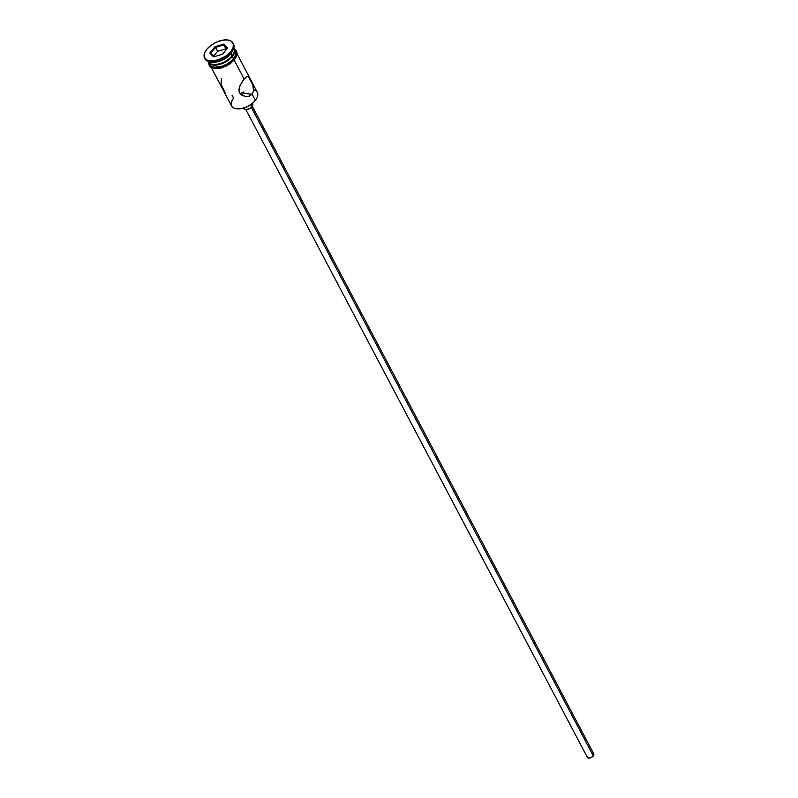 <?xml version="1.0" encoding="UTF-8"?>
<svg xmlns="http://www.w3.org/2000/svg" width="798" height="798" viewBox="0 0 798 798"><rect width="100%" height="100%" fill="white"/><g stroke="black" fill="none" stroke-linecap="round" stroke-linejoin="round"><path stroke-width="1.2" d="M253.634 89.875L253.634 89.875A14.573 7.721 152.2 0 1 256.796 98.194A14.573 7.721 152.2 0 1 255.37 100.289L255.161 100.688A13.995 7.411 -27.8 0 0 256.537 98.673A13.995 7.411 -27.8 0 0 256.667 98.433M243.859 91.91A13.995 7.411 -27.8 0 0 240.088 93.755M241.056 94.593L241.614 94.453L241.056 94.593M242.143 94.254L241.614 94.453L242.143 94.254M211.31 67.561L231.59 106.024A14.573 7.721 -27.8 0 0 242.163 108.329A14.573 7.721 -27.8 0 0 255.37 100.289L252.138 94.174L243.43 93.316L242.642 93.994L243.43 93.316L252.138 94.174L249.255 96.149L245.654 96.528L242.103 95.431L239.55 92.927L238.941 89.466L239.949 85.755L242.941 80.369L246.961 76.329L248.358 76.478L249.674 78.114L252.856 85.027L253.535 90.882L252.138 94.174L255.37 100.289A14.573 7.721 -27.8 0 0 257.375 92.428L237.096 53.965M245.834 109.595L587.378 757.402A3.641 1.935 -27.8 0 0 590.021 757.97A3.641 1.935 -27.8 0 0 593.323 755.965L251.32 107.301L593.323 755.965A3.641 1.935 -27.8 0 0 593.822 754L252.278 106.204M243.42 108.149L243.659 108.608A5.097 2.703 -27.8 0 0 247.36 109.406A5.097 2.703 -27.8 0 0 251.978 106.603L250.911 104.558L251.978 106.603A5.097 2.703 -27.8 0 0 252.687 103.85L252.447 103.391M221.285 84.887L225.774 94.154M221.385 78.264L221.056 83.9M245.684 96.528L240.627 94.344L238.991 91.261L239.949 85.755L244.068 78.862L234.163 60.079L244.068 78.862L246.961 76.329L248.358 76.478L252.856 85.027L253.535 90.882L252.138 94.174L249.255 96.149L245.654 96.528M233.206 43.551A16.03 8.499 152.2 0 1 232.896 50.414A16.03 8.499 152.2 0 1 231.32 52.728L230.812 53.715L231.969 55.9A14.573 7.721 -27.8 0 0 233.974 48.04A14.573 7.721 -27.8 0 0 233.894 47.89A14.573 7.721 152.2 0 1 233.395 53.795A14.573 7.721 152.2 0 1 231.969 55.9L231.659 56.498A13.706 7.262 -27.8 0 0 233.006 54.513A13.706 7.262 -27.8 0 0 233.186 54.164M232.537 51.032A14.573 7.721 152.2 0 1 230.812 53.715A14.573 7.721 -27.8 0 0 232.238 51.611L232.896 50.414M256.796 98.194L255.37 100.289A14.573 7.721 152.2 0 1 236.667 108.807A14.573 7.721 152.2 0 1 233.595 98.164L232.028 95.191M234.133 48.379A14.573 7.721 152.2 0 1 234.313 48.698A14.573 7.721 152.2 0 1 232.308 56.558L233.465 58.743A14.573 7.721 -27.8 0 0 235.47 50.882A14.573 7.721 -27.8 0 0 234.732 49.875M204.587 57.945L205.166 59.032A16.03 8.499 -27.8 0 0 216.797 61.566A16.03 8.499 -27.8 0 0 231.32 52.728L230.752 51.631A16.03 8.499 152.2 0 1 216.218 60.468A16.03 8.499 152.2 0 1 204.587 57.945A16.03 8.499 152.2 0 1 206.802 49.286L204.428 53.416L204.248 57.087L206.273 59.75L210.203 60.997L218.303 59.87L226.552 55.581L230.752 51.631L231.32 52.728A16.03 8.499 -27.8 0 0 233.535 44.08L232.956 42.982A16.03 8.499 152.2 0 1 230.752 51.631L233.116 47.511L233.295 43.84L231.27 41.177L227.34 39.93L222.103 40.279L216.368 42.184L210.991 45.346L206.802 49.286A16.03 8.499 152.2 0 1 221.325 40.459A16.03 8.499 152.2 0 1 232.956 42.982M234.413 49.406A14.723 7.8 152.2 0 1 233.575 58.753L234.422 59.76L233.575 58.753A14.723 7.8 152.2 0 1 219.3 67.072A14.723 7.8 152.2 0 1 209.176 63.511L211.101 66.204L214.712 67.351L222.143 66.324L227.35 63.95L231.829 60.618L234.891 56.848L236.088 53.197L234.961 49.915M236.946 108.827A13.995 7.411 -27.8 0 0 237.215 108.857A13.995 7.411 -27.8 0 0 255.161 100.688L251.51 104.129L246.811 106.892L241.804 108.548L237.235 108.857M213.555 56.877L209.854 53.057L215.071 46.633L223.989 44.05L227.699 47.87L222.472 54.284L213.555 56.877L222.472 54.284L227.699 47.87L223.989 44.05L223.859 44.927L227.25 48.429L223.859 44.927L225.934 48.868L223.989 44.05L215.071 46.633L217.625 51.272L213.565 56.269L217.625 51.272L215.55 47.341L223.859 44.927L215.55 47.341L215.071 46.633L209.854 53.057L213.555 56.877M214.103 64.498L218.572 64.199L223.48 62.563L228.078 59.86L231.969 55.9A14.573 7.721 152.2 0 1 213.266 64.409A14.573 7.721 152.2 0 1 208.108 61.486L208.188 61.636A14.573 7.721 -27.8 0 0 218.752 63.94A14.573 7.721 -27.8 0 0 231.969 55.9L230.812 53.715A14.573 7.721 152.2 0 1 211.46 62.144M233.954 48.119L234.802 51.052L233.624 54.673L230.582 58.404L223.61 63.022L218.393 64.748L213.635 65.067L210.064 63.93L208.218 61.516M213.684 64.448A13.706 7.262 -27.8 0 0 214.073 64.498A13.706 7.262 -27.8 0 0 231.659 56.498L233.395 53.795M208.527 62.294L209.684 64.478A14.573 7.721 -27.8 0 0 220.258 66.783A14.573 7.721 -27.8 0 0 233.465 58.743L232.308 56.558A14.573 7.721 152.2 0 1 219.101 64.588A14.573 7.721 152.2 0 1 208.527 62.294A14.573 7.721 152.2 0 1 208.368 61.955M209.365 63.7L211.211 66.124L214.782 67.261L222.143 66.234L227.3 63.89L231.729 60.588L234.772 56.858L235.959 53.247L235.101 50.304M236.318 56.06L236.487 52.688M210.502 66.224L211.679 67.301M213.295 68.049L217.585 68.468M220.088 68.119L225.365 66.374L230.303 63.471M232.398 61.715L234.153 59.85M210.752 62.094L212.108 62.224A14.573 7.721 -27.8 0 0 230.812 53.715L231.32 52.728A16.03 8.499 152.2 0 1 210.752 62.094A16.03 8.499 152.2 0 1 204.916 58.463M243.839 92.518L243.43 93.316L243.839 92.518M246.961 76.329L247.699 76.229M252.148 103.271L252.737 105.286L249.824 108.398L246.243 109.585L243.789 108.807M243.55 108.329L243.49 107.78M593.443 753.591L593.862 755.028L592.365 756.863L589.223 758.1L587.468 757.541M587.298 757.202L587.338 756.374M592.545 753.302L593.044 753.402M226.452 49.396L225.934 48.868L217.625 51.272L225.934 48.868L226.452 49.396M214.024 56.748L210.692 53.316L215.55 47.341L210.692 53.316L209.854 53.057L214.024 56.748M234.313 48.698L235.47 50.882M234.422 48.897L236.527 51.012L237.116 53.546L235.819 57.745L230.692 63.321L226.542 65.925L221.425 67.93L215.031 68.638L210.961 67.351L209.196 65.436L208.637 62.483M213.266 64.409L214.073 64.498M236.667 108.807L237.215 108.857"/></g></svg>
